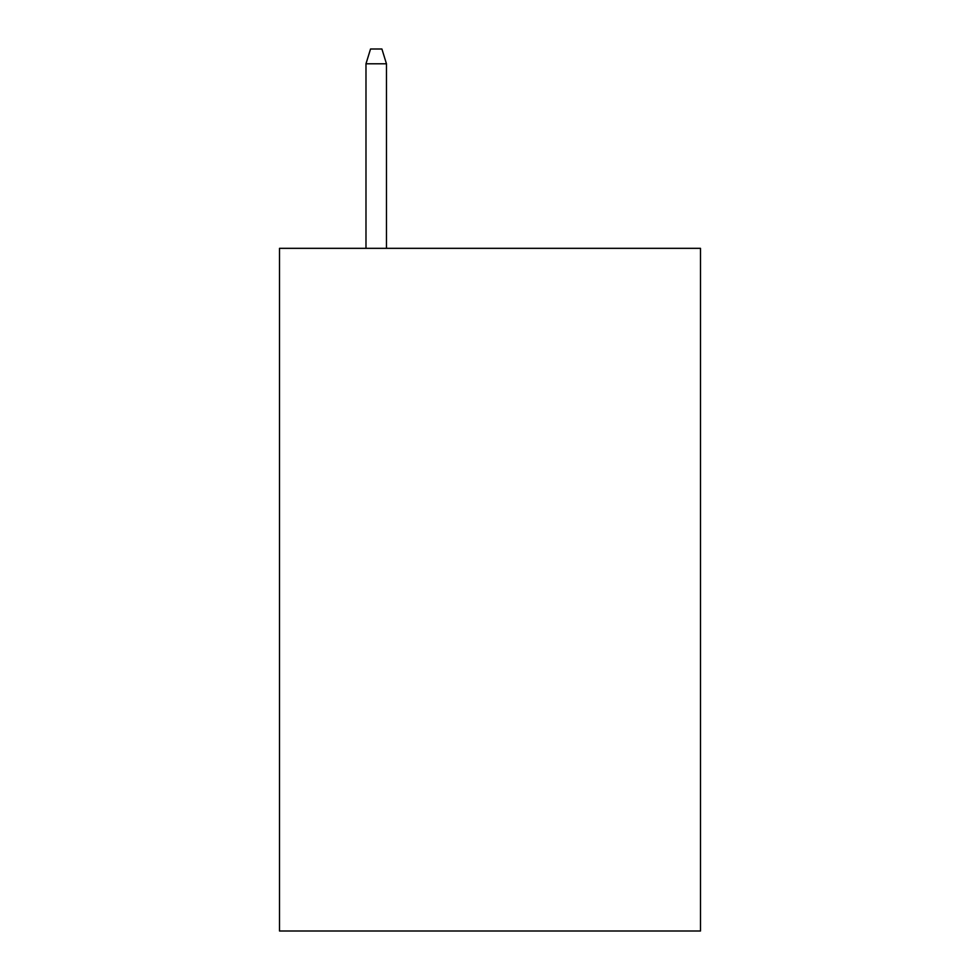 <?xml version="1.0" encoding="UTF-8"?>
<svg xmlns="http://www.w3.org/2000/svg" width="980" height="980" viewBox="0 0 980 980"><rect width="100%" height="100%" fill="white"/><g stroke="black" fill="none" stroke-linecap="round" stroke-linejoin="round"><path stroke-width="1.47" d="M700.492 248.332L700.492 931L279.508 931L279.508 248.332L700.492 248.332M386.463 248.332L386.463 63.786L365.981 63.786L365.981 248.332M365.981 63.786L370.538 49L381.906 49L386.463 63.786"/></g></svg>
